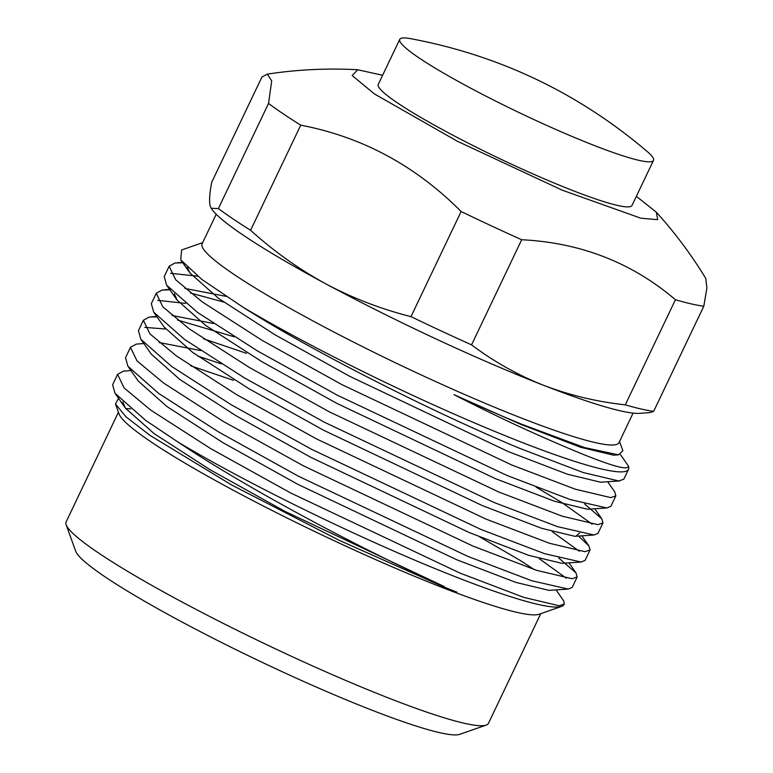 <?xml version="1.0" encoding="UTF-8"?>
<svg xmlns="http://www.w3.org/2000/svg" width="773" height="773" viewBox="0 0 773 773"><rect width="100%" height="100%" fill="white"/><g stroke="black" fill="none" stroke-linecap="round" stroke-linejoin="round"><path stroke-width="1.16" d="M633.087 413.101L618.989 442.658A230.943 24.147 -154.5 0 1 521.437 418.058A230.943 24.147 -154.5 0 1 304.997 316.621A230.943 24.147 -154.5 0 1 202.101 243.814L216.198 214.256M202.652 242.664L181.626 249.979L180.756 259.902L201.859 279.44L242.693 307.007A251.022 26.253 25.5 0 0 522.49 442.591A251.022 26.253 25.5 0 0 628.517 469.327A251.022 26.253 25.5 0 0 628.449 466.235A251.022 26.253 25.5 0 0 628.42 466.158M620.468 454.582L628.333 465.945C628.98 472.979 593.48 460.244 521.852 427.74C500.72 418 478.11 406.985 454.022 394.674C478.062 405.748 500.624 415.603 521.707 424.242L584.398 447.548L618.545 454.862L622.864 450.727L619.531 441.509M130.695 408.936A233.948 24.465 25.5 0 0 125.796 408.666M456.959 592.195L443.615 586.871L339.028 540.221L231.6 484.961L150.107 435.45L126.028 416.86L115.477 404.008L119.052 413.942A233.948 24.465 25.5 0 0 442.494 587.577A233.948 24.465 25.5 0 0 539.032 614.264L561.585 606.419A251.022 26.253 -154.5 0 1 458.002 577.789A251.022 26.253 -154.5 0 1 178.205 442.195C248.954 489.705 365.291 551.052 444.175 586.523L284.937 511.368L210.15 469.762L154.088 433.595L125.468 408.212L122.781 401.97M115.477 404.008L118.742 397.873M607.665 481.763L614.709 491.802L615.849 495.87L610.757 497.609L575.354 489.222L511.794 465.017L342.207 384.78L262.25 340.449L202.294 301.924L175.703 279.787L169.161 266.221L174.959 263.004L183.017 262.772M197.675 276.193L170.611 273.304M169.161 266.221L164.214 276.608L166.639 285.189L197.347 312.311L257.293 350.836L337.25 395.167L506.837 475.405L570.397 499.609L606.911 507.958L610.902 506.257L615.849 495.87M584.591 503.967L601.809 518.838L602.959 522.915L597.867 524.645L562.454 516.258L498.894 492.053L329.308 411.825L249.35 367.484L189.404 328.969L162.813 306.823L156.272 293.257L162.069 290.039L169.867 289.798M190.458 293.006L223.716 302.069M185.51 303.393L157.711 300.339M156.272 293.257L151.315 303.644L153.74 312.224L184.447 339.357L244.394 377.871L324.36 422.213L493.937 502.44L557.497 526.645L594.012 534.993L598.002 533.302L602.959 522.915M578.523 536.066L588.91 545.883L590.06 549.951L584.968 551.69L549.555 543.293L485.995 519.098L316.418 438.861L236.451 394.53L176.505 356.005L149.914 333.859L143.372 320.293L149.17 317.085L156.967 316.833M177.568 320.041L234.19 336.806M246.413 353.3L203.521 338.767M165.606 329.008L144.812 327.375M143.372 320.293L138.415 330.68L140.841 339.27L171.548 366.392L231.504 404.917L311.461 449.248L481.038 529.486L544.598 553.681L581.112 562.039L585.103 560.338L590.06 549.951M558.802 558.048L576.011 572.919L577.16 576.987L572.068 578.726L536.655 570.339L473.095 546.134L303.518 465.897L223.561 421.565L163.605 383.041L137.014 360.904L130.473 347.338L136.27 344.12L143.807 343.502M197.927 356.14L221.291 363.841M233.514 380.345L190.631 365.813M130.473 347.338L125.516 357.725L127.941 366.305L158.649 393.428L218.604 431.952L298.562 476.284L468.148 556.521L531.708 580.726L568.213 589.074L572.204 587.374L577.16 576.987M556.077 589.915L563.846 601.143L564.261 604.032L559.169 605.771L523.765 597.374L460.206 573.17L290.619 492.942L210.662 448.601L150.706 410.086L124.115 387.94L117.573 374.374L123.371 371.156L130.917 370.538M117.573 374.374L112.626 384.761L115.051 393.341L145.759 420.473L178.205 442.195M242.693 307.007C314.215 352.536 434.745 413.082 519.736 448.369L583.296 472.564L618.7 480.961L623.792 479.221L628.517 469.327M592.157 524.171L562.348 502.875L536.182 487.212M579.257 551.207L552.154 531.631M566.358 578.243L539.254 558.666M564.261 604.032L564.029 604.525A251.022 26.253 -154.5 0 1 561.585 606.419M118.433 412.222L66.111 521.92A233.948 24.465 25.5 0 0 66.178 524.799A233.948 24.465 25.5 0 0 389.621 698.434A233.948 24.465 25.5 0 0 486.159 725.122A233.948 24.465 25.5 0 0 488.439 723.354L540.762 613.665M66.178 524.799L75.696 551.226A213.87 22.369 25.5 0 0 371.378 709.962A213.87 22.369 25.5 0 0 459.635 734.35L486.159 725.122M594.118 145.43A140.57 14.697 -154.5 0 1 462.37 83.677A140.57 14.697 -154.5 0 1 399.738 39.365A140.57 14.697 -154.5 0 1 410.55 38.65C499.445 55.327 578.339 92.963 647.243 151.547A140.57 14.697 -154.5 0 1 653.494 160.398A140.57 14.697 -154.5 0 1 594.118 145.43M653.494 160.398L632.005 205.463A140.57 14.697 -154.5 0 1 572.629 190.496A140.57 14.697 -154.5 0 1 440.881 128.743A140.57 14.697 -154.5 0 1 378.248 84.431L399.738 39.365M479.56 536.82L520.287 560.473L533.998 569.45M568.213 589.074L548.994 590.369L515.9 582.407L456.457 559.642L297.837 484.323L223.039 442.726L166.978 406.559L138.367 381.166L127.941 366.305M581.112 562.039L561.884 563.324L528.8 555.362L469.356 532.607L310.727 457.287L235.939 415.681L179.877 379.514L151.266 354.131L140.841 339.27M159.132 342.536L200.651 350.546M579.557 533.051L575.904 536.249L574.783 536.288L541.689 528.326L482.255 505.561L323.626 430.252L248.838 388.645L192.777 352.478L164.166 327.095L153.74 312.224M172.031 315.49L213.541 323.51M606.911 507.958L587.683 509.252L554.589 501.291L495.145 478.526L336.526 403.206L261.738 361.609L205.676 325.443L177.056 300.05L174.369 293.808M184.931 288.455L226.025 296.349M619.801 480.922L600.582 482.207L567.488 474.245L508.045 451.49L349.425 376.171L274.628 334.564L218.566 298.397L189.955 273.014L187.308 267.245M618.545 454.862L613.472 455.171L580.388 447.209L520.944 424.445L454.022 394.674M211.164 208.266L211.899 209.319A240.983 25.2 25.5 0 0 325.829 283.865A240.983 25.2 25.5 0 0 543.458 385.263A240.983 25.2 25.5 0 0 639.629 413.333L649.813 412.627L653.658 411.342A261.061 27.297 -154.5 0 1 625.289 404.849C596.766 401.747 569.488 395.216 543.458 385.263C517.591 374.963 493.628 361.493 471.549 344.855A261.061 27.297 -154.5 0 1 410.985 316.63C381.369 309.19 352.981 298.262 325.829 283.865C298.842 269.12 273.768 251.254 250.597 230.286A261.061 27.297 -154.5 0 1 218.392 208.555L211.164 208.256L210.111 205.792C209.068 201.164 209.618 193.308 211.754 182.206L261.892 77.087L267.294 74.121L271.709 80.875L268.531 103.437L218.392 208.555M471.549 344.855L521.688 239.736A261.061 27.297 -154.5 0 1 461.123 211.522L410.985 316.63M521.688 239.736C580.794 242.703 632.043 262.704 675.428 299.74L625.289 404.849M250.597 230.286L300.736 125.168C362.044 136.879 415.507 165.664 461.123 211.522M300.736 125.168A261.061 27.297 -154.5 0 1 268.531 103.437M653.658 411.342L703.797 306.224L706.889 288.039L705.778 278.435C691.391 254.781 674.906 232.692 656.316 212.179L657.697 219.658L640.827 218.199L562.367 190.226L457.355 141.246L374.441 93.948L352.169 75.532L357.725 69.754L382.606 75.29M703.797 306.224A261.061 27.297 -154.5 0 1 675.428 299.74M636.363 196.323L656.316 212.179M166.639 285.189L177.056 300.05M594.012 534.993L575.904 536.249M115.051 393.341L125.468 408.212M189.955 273.014L180.756 259.902M568.976 562.879L576.011 572.919M581.866 535.834L588.91 545.883M156.706 316.466L151.421 316.824M594.766 508.798L601.809 518.838M170.041 289.392L164.32 289.788M182.679 262.376L177.22 262.752M267.294 74.14C297.286 69.541 327.423 68.082 357.725 69.754"/></g></svg>
